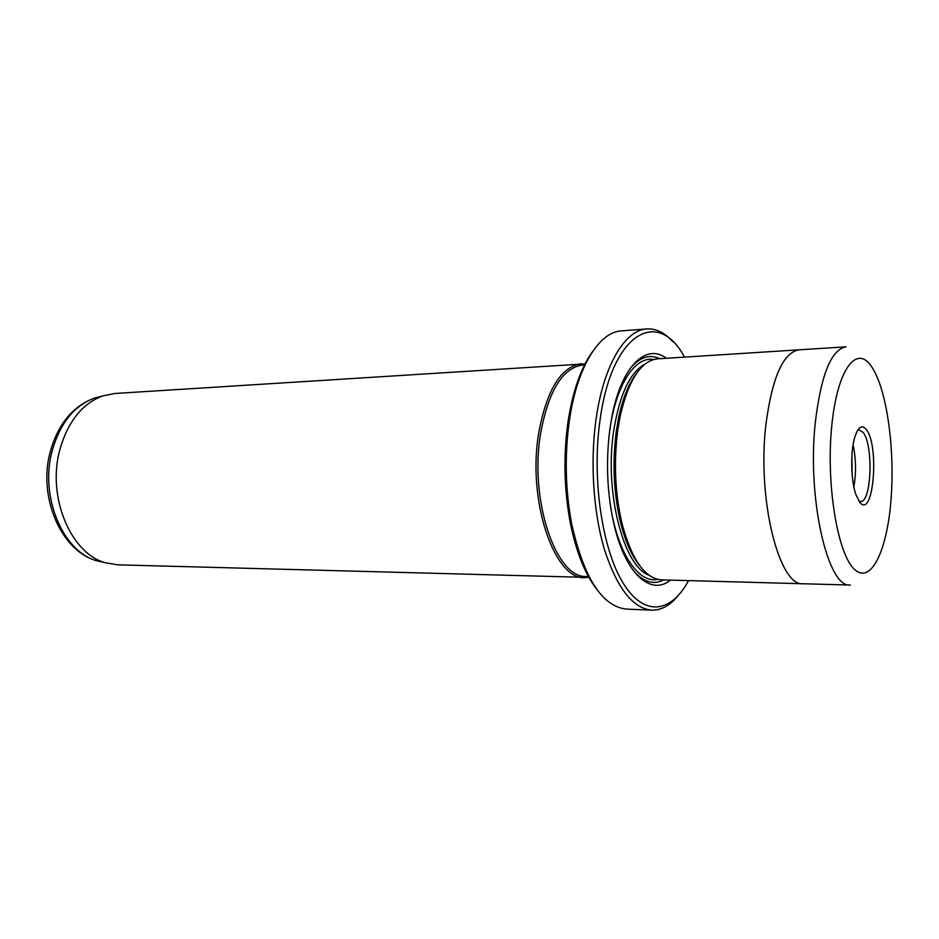 <?xml version="1.0" encoding="UTF-8"?>
<svg xmlns="http://www.w3.org/2000/svg" width="939" height="939" viewBox="0 0 939 939"><rect width="100%" height="100%" fill="white"/><g stroke="black" fill="none" stroke-linecap="round" stroke-linejoin="round"><path stroke-width="1.41" d="M596.476 588.941C584.821 573.752 576.077 551.604 570.243 522.507C563.987 488.796 563.306 454.899 568.165 420.836L568.377 419.451C573.154 390.166 581.1 367.712 592.192 352.113M646.783 328.932L621.43 330.868C599.469 331.854 577.626 366.057 569.727 418.254L569.504 419.663C564.539 454.511 565.243 489.172 571.628 523.657C583.812 577.99 602.087 606.477 626.454 609.118L651.854 610.139C633.039 608.531 617.299 588.542 604.646 550.16C593.307 512.671 589.95 461.659 596.159 418.594C603.671 365.071 625.163 329.847 646.783 328.932C655.974 328.404 664.671 332.676 672.876 341.714M684.519 357.125C658.157 307.546 611.993 332.101 600.103 419.569C591.605 477.798 601.946 548.599 622.956 582.79C643.943 617.287 671.127 613.273 688.557 580.595M589.422 577.462L117.88 564.832L105.708 562.825C70.906 553.998 46.621 496.778 59.896 449.488C67.96 421.505 82.221 403.653 102.691 395.941L114.781 393.5L585.56 363.839M852.189 475.087L851.861 456.659M859.924 502.494L855.922 494.7C850.804 480.404 850.276 451.389 854.877 436.917C858.176 426.928 861.943 424.428 866.192 429.416C879.62 444.945 873.528 519.302 859.924 502.494M858.868 501.086L860.464 501.52C871.615 502.952 873.634 444.253 862.976 432.28L859.173 429.945L857.589 430.426M799.699 349.789L799.042 349.813C783.138 352.524 772.093 377.525 765.884 424.815C756.928 499.407 779.253 587.075 803.279 583.765L661.396 579.856C644.976 578.483 631.912 559.937 622.181 524.208C615.068 493.949 613.601 462.551 617.792 429.992L620.233 415.871C628.649 379.826 641.044 360.811 657.394 358.851L799.042 349.813C783.138 352.512 772.081 377.513 765.872 424.815C756.94 499.395 779.253 587.051 803.279 583.753L803.925 583.776M670.423 580.102C650.927 596.148 625.656 574.386 614.176 525.136C607.028 493.808 605.643 461.46 610.01 428.078L612.193 415.238C621.888 365.6 646.361 342.946 666.408 358.275M663.732 579.915C653.45 585.208 643.262 582.051 633.168 570.431M639.987 566.017C631.924 556.369 625.468 541.944 620.597 522.741C613.66 493.315 612.24 462.774 616.324 431.13L618.695 417.397C622.862 398.042 628.801 383.394 636.513 373.452M585.255 577.743C554.526 580.372 526.979 500.628 538.751 432.75C546.862 389.591 561.076 366.586 581.394 363.71M588.917 576.499L586.546 576.44C556.217 579.046 529.056 500.252 540.641 433.208C548.646 390.554 562.672 367.806 582.72 364.966L585.091 364.825M677.477 596.418C669.601 605.749 661.068 610.327 651.854 610.139M629.529 369.285C639.201 357.313 649.272 353.78 659.73 358.71M853.856 486.86C856.298 472.798 856.051 458.795 853.093 444.84M100.766 396.446L94.276 398.171C74.193 405.73 60.19 423.149 52.291 450.415C39.285 496.485 63.066 552.226 97.222 560.9L103.771 562.391M803.279 583.753L850.347 585.056C827.987 588.507 807 499.137 815.24 423.09C820.956 374.896 831.226 349.472 846.039 346.831L799.054 349.824M891.017 499.806C895.102 448.901 886.745 388.711 871.58 366.644C856.532 343.768 836.966 369.461 831.625 427.222C826.038 484.759 837.6 553.717 854.208 569.069C870.746 585.349 887.132 550.876 891.017 499.806M648.966 575.196C623.578 566.499 604.246 492.376 613.648 431.224C619.494 394.638 629.999 372.22 645.152 363.945M657.546 579.34C638.074 583.87 616.665 551.592 609.904 502.001M608.765 438.501L609.775 430.273C615.972 384.755 635.104 356.057 653.579 359.508M568.377 419.451L569.727 418.254M102.691 395.941L94.276 398.171C72.902 406.223 58.288 423.853 50.424 451.06C37.513 496.438 60.859 551.404 97.222 560.9L105.708 562.825M618.695 417.397L620.233 415.871M620.597 522.741L622.181 524.208M570.243 522.507L571.628 523.657"/></g></svg>
